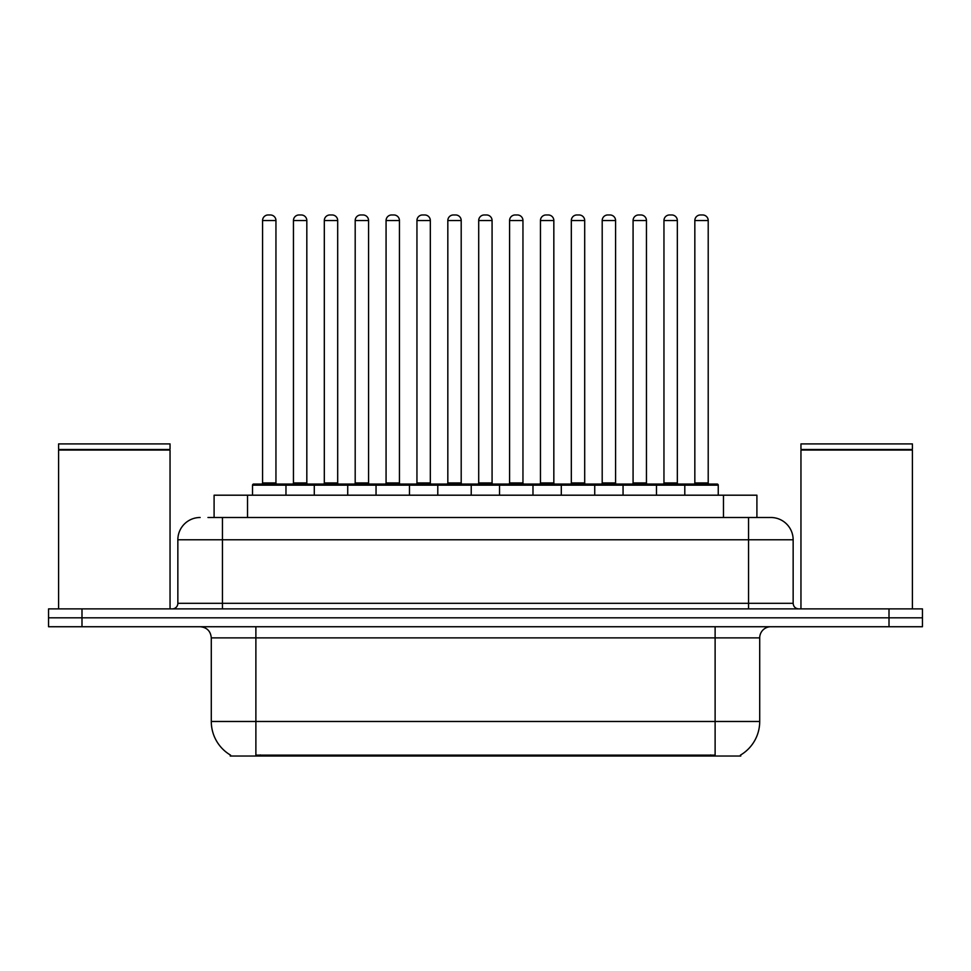 <?xml version="1.0" encoding="UTF-8"?>
<svg xmlns="http://www.w3.org/2000/svg" width="971" height="971" viewBox="0 0 971 971"><rect width="100%" height="100%" fill="white"/><g stroke="black" fill="none" stroke-linecap="round" stroke-linejoin="round"><path stroke-width="1.46" d="M214.093 517.494L214.093 495.198L756.907 495.198L756.907 517.494M740.764 754.928L740.764 756.033L230.236 756.033L230.236 754.928M230.576 755.135A39.01 39.01 0 0 1 211.29 721.477L255.883 721.477L255.883 755.135L715.117 755.135L715.117 721.477L759.71 721.477L759.71 637.874A11.142 11.142 0 0 1 770.853 626.732M211.29 721.477L211.29 637.874C210.634 631.101 206.92 627.387 200.147 626.732M740.424 755.135A39.01 39.01 0 0 0 759.71 721.477M81.989 608.89L922.45 608.89L922.45 617.811L48.55 617.811L48.55 626.732L81.989 626.732L81.989 617.811L48.55 617.811L48.55 608.89L81.989 608.89L81.989 617.811L922.45 617.811L922.45 626.732L81.989 626.732M208.462 517.494L770.513 517.494M207.952 517.494L222.444 517.494L222.444 539.779L177.851 539.779L177.851 603.319A5.571 5.571 0 0 1 172.28 608.89M200.147 517.494A22.297 22.297 0 0 0 177.851 539.779M770.853 517.494A22.297 22.297 0 0 1 793.149 539.779L793.149 603.319C793.477 606.705 795.334 608.562 798.72 608.89M684.798 495.198L684.798 485.16A1.117 1.117 0 0 1 685.914 484.056L717.132 484.056A1.117 1.117 0 0 1 718.249 485.16L252.533 485.16A1.117 1.117 0 0 1 253.649 484.056L284.855 484.056A1.117 1.117 0 0 1 285.972 485.16L285.972 495.198M275.946 220.538L262.571 220.538A5.571 5.571 0 0 1 268.142 214.967L270.375 214.967A5.571 5.571 0 0 1 275.946 220.538L275.946 482.939A1.117 1.117 0 0 0 277.063 484.056M262.571 220.538L262.571 482.939A1.117 1.117 0 0 1 261.454 484.056M252.533 485.16L252.533 495.198M316.849 485.16A1.117 1.117 0 0 0 315.733 484.056L284.527 484.056M293.448 220.538A5.571 5.571 0 0 1 299.019 214.967L301.241 214.967A5.571 5.571 0 0 1 306.824 220.538L293.448 220.538L293.448 482.939A1.117 1.117 0 0 1 292.332 484.056M306.824 220.538L306.824 482.939A1.117 1.117 0 0 0 307.928 484.056M314.288 495.198L314.288 485.16A1.117 1.117 0 0 1 315.405 484.056L346.611 484.056A1.117 1.117 0 0 1 347.727 485.16L347.727 495.198M337.69 220.538L324.314 220.538A5.571 5.571 0 0 1 329.897 214.967L332.118 214.967A5.571 5.571 0 0 1 337.69 220.538L337.69 482.939A1.117 1.117 0 0 0 338.806 484.056M324.314 220.538L324.314 482.939A1.117 1.117 0 0 1 323.209 484.056M376.044 495.198L376.044 485.16A1.117 1.117 0 0 1 377.149 484.056L408.366 484.056A1.117 1.117 0 0 1 409.483 485.16L409.483 495.198M399.445 220.538L386.07 220.538A5.571 5.571 0 0 1 391.641 214.967L393.874 214.967A5.571 5.571 0 0 1 399.445 220.538L399.445 482.939A1.117 1.117 0 0 0 400.562 484.056M386.07 220.538L386.07 482.939A1.117 1.117 0 0 1 384.953 484.056M437.787 495.198L437.787 485.16A1.117 1.117 0 0 1 438.904 484.056L470.122 484.056A1.117 1.117 0 0 1 471.226 485.16L471.226 495.198M461.201 220.538L447.825 220.538A5.571 5.571 0 0 1 453.396 214.967L455.63 214.967A5.571 5.571 0 0 1 461.201 220.538L461.201 482.939A1.117 1.117 0 0 0 462.317 484.056M447.825 220.538L447.825 482.939A1.117 1.117 0 0 1 446.709 484.056M499.543 495.198L499.543 485.16A1.117 1.117 0 0 1 500.66 484.056L531.865 484.056A1.117 1.117 0 0 1 532.982 485.16L532.982 495.198M522.956 220.538L509.581 220.538A5.571 5.571 0 0 1 515.152 214.967L517.385 214.967A5.571 5.571 0 0 1 522.956 220.538L522.956 482.939A1.117 1.117 0 0 0 524.073 484.056M509.581 220.538L509.581 482.939A1.117 1.117 0 0 1 508.464 484.056M378.605 485.16A1.117 1.117 0 0 0 377.488 484.056M346.283 484.056L377.149 484.056M355.192 220.538A5.571 5.571 0 0 1 360.763 214.967L362.996 214.967A5.571 5.571 0 0 1 368.567 220.538L355.192 220.538L355.192 482.939A1.117 1.117 0 0 1 354.075 484.056M368.567 220.538L368.567 482.939A1.117 1.117 0 0 0 369.684 484.056M440.361 485.16A1.117 1.117 0 0 0 439.244 484.056M408.026 484.056L438.904 484.056M416.947 220.538A5.571 5.571 0 0 1 422.519 214.967L424.752 214.967A5.571 5.571 0 0 1 430.323 220.538L416.947 220.538L416.947 482.939A1.117 1.117 0 0 1 415.831 484.056M430.323 220.538L430.323 482.939A1.117 1.117 0 0 0 431.44 484.056M502.104 485.16A1.117 1.117 0 0 0 501 484.056M469.782 484.056L500.66 484.056M478.703 220.538A5.571 5.571 0 0 1 484.274 214.967L486.507 214.967A5.571 5.571 0 0 1 492.079 220.538L478.703 220.538L478.703 482.939A1.117 1.117 0 0 1 477.586 484.056M492.079 220.538L492.079 482.939A1.117 1.117 0 0 0 493.195 484.056M58.588 450.059L170.046 450.059L58.588 450.059L58.588 608.89M170.046 450.059L170.046 608.89M169.488 449.5L59.134 449.5M170.046 448.942L170.046 443.917L58.588 443.917L58.588 448.942M800.954 450.059L912.412 450.059L800.954 450.059L800.954 608.89M912.412 450.059L912.412 608.89M911.866 449.5L801.512 449.5M912.412 448.942L912.412 443.917L800.954 443.917L800.954 448.942M561.299 495.198L561.299 485.16A1.117 1.117 0 0 1 562.415 484.056L593.621 484.056A1.117 1.117 0 0 1 594.738 485.16L594.738 495.198M584.7 220.538L571.324 220.538A5.571 5.571 0 0 1 576.908 214.967L579.129 214.967A5.571 5.571 0 0 1 584.7 220.538L584.7 482.939A1.117 1.117 0 0 0 585.816 484.056M571.324 220.538L571.324 482.939A1.117 1.117 0 0 1 570.22 484.056M623.054 495.198L623.054 485.16A1.117 1.117 0 0 1 624.159 484.056L655.376 484.056A1.117 1.117 0 0 1 656.493 485.16L656.493 495.198M646.455 220.538L633.08 220.538A5.571 5.571 0 0 1 638.651 214.967L640.884 214.967A5.571 5.571 0 0 1 646.455 220.538L646.455 482.939A1.117 1.117 0 0 0 647.572 484.056M633.08 220.538L633.08 482.939A1.117 1.117 0 0 1 631.963 484.056M708.211 220.538L694.835 220.538A5.571 5.571 0 0 1 700.407 214.967L702.64 214.967A5.571 5.571 0 0 1 708.211 220.538L708.211 482.939A1.117 1.117 0 0 0 709.328 484.056M694.835 220.538L694.835 482.939A1.117 1.117 0 0 1 693.719 484.056M718.249 485.16L718.249 495.198M563.86 485.16A1.117 1.117 0 0 0 562.743 484.056M531.538 484.056L562.415 484.056M540.459 220.538A5.571 5.571 0 0 1 546.03 214.967L548.251 214.967A5.571 5.571 0 0 1 553.834 220.538L540.459 220.538L540.459 482.939A1.117 1.117 0 0 1 539.342 484.056M553.834 220.538L553.834 482.939A1.117 1.117 0 0 0 554.939 484.056M625.615 485.16A1.117 1.117 0 0 0 624.499 484.056M593.293 484.056L624.159 484.056M602.202 220.538A5.571 5.571 0 0 1 607.773 214.967L610.006 214.967A5.571 5.571 0 0 1 615.578 220.538L602.202 220.538L602.202 482.939A1.117 1.117 0 0 1 601.085 484.056M615.578 220.538L615.578 482.939A1.117 1.117 0 0 0 616.694 484.056M687.371 485.16A1.117 1.117 0 0 0 686.254 484.056M655.037 484.056L685.914 484.056M663.958 220.538A5.571 5.571 0 0 1 669.529 214.967L671.762 214.967A5.571 5.571 0 0 1 677.333 220.538L663.958 220.538L663.958 482.939A1.117 1.117 0 0 1 662.841 484.056M677.333 220.538L677.333 482.939A1.117 1.117 0 0 0 678.45 484.056M710.663 756.033L710.663 754.928M260.337 756.033L260.337 754.928M247.532 517.494L247.532 495.198M723.468 517.494L723.468 495.198M715.117 626.732L715.117 637.874L211.29 637.874M759.71 637.874L715.117 637.874L715.117 721.477L255.883 721.477L255.883 626.732M889.011 626.732L889.011 608.89M222.444 608.89L222.444 603.319L793.149 603.319M177.851 603.319L222.444 603.319L222.444 539.779L748.556 539.779L748.556 608.89M793.149 539.779L748.556 539.779L748.556 517.494M262.571 482.939L275.946 482.939M293.448 482.939L306.824 482.939M324.314 482.939L337.69 482.939M386.07 482.939L399.445 482.939M447.825 482.939L461.201 482.939M509.581 482.939L522.956 482.939M355.192 482.939L368.567 482.939M416.947 482.939L430.323 482.939M478.703 482.939L492.079 482.939M571.324 482.939L584.7 482.939M633.08 482.939L646.455 482.939M694.835 482.939L708.211 482.939M540.459 482.939L553.834 482.939M602.202 482.939L615.578 482.939M663.958 482.939L677.333 482.939"/></g></svg>
